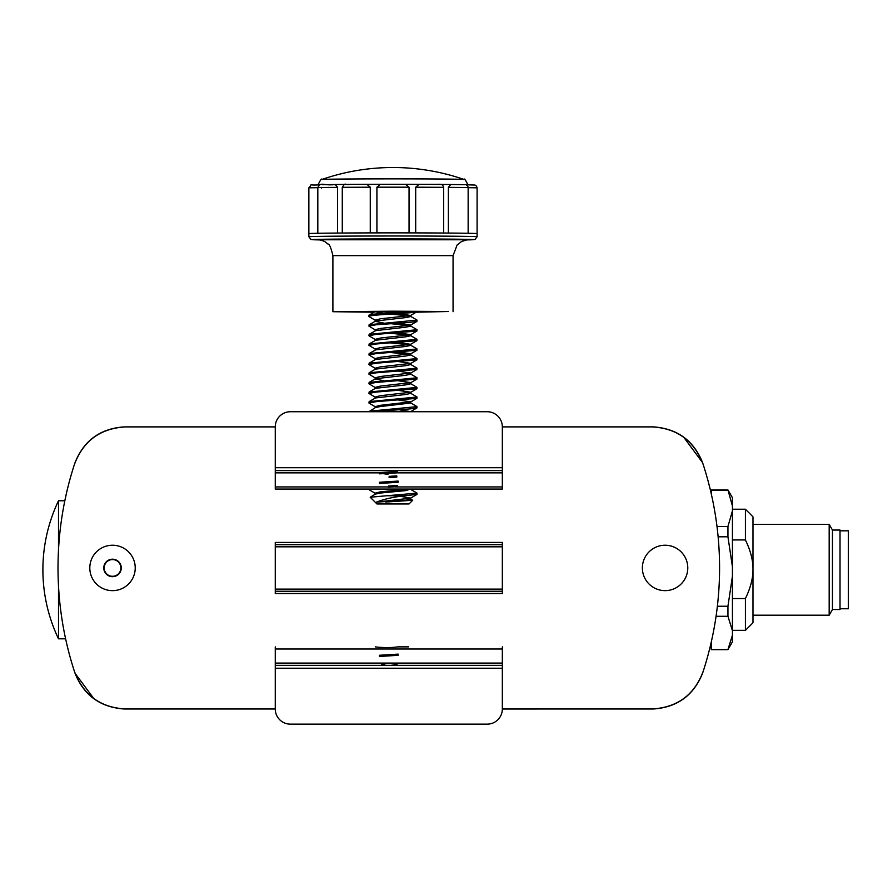 <?xml version="1.0" encoding="UTF-8"?>
<svg xmlns="http://www.w3.org/2000/svg" width="893" height="893" viewBox="0 0 893 893"><rect width="100%" height="100%" fill="white"/><g stroke="black" fill="none" stroke-linecap="round" stroke-linejoin="round"><path stroke-width="1.34" d="M711.252 490.313L711.252 493.762L711.252 490.313L727.94 490.313L711.252 490.313M732.439 504.422L732.439 497.725L727.94 489.933L732.439 505.974L727.94 489.933L711.252 489.933M732.439 635.146L727.94 649.546L711.252 649.546L727.94 649.546L732.439 635.146L732.439 641.844L732.439 630.681L727.94 616.282L716.063 616.282L727.94 616.282L727.94 606.247L717.369 606.247L727.94 606.247L732.439 576.197L727.94 606.247L727.94 616.282L732.439 630.681L732.439 566.854L727.94 536.805L718.128 536.805L727.94 536.805L727.94 526.49L732.439 510.829L732.439 566.854L732.439 510.829L727.94 526.49L717.001 526.49L727.94 526.49L727.94 536.805L732.439 566.854L732.439 635.146M732.439 641.844L727.94 649.646L711.252 649.646M732.439 505.974L732.439 510.829L732.439 505.974M711.252 642.112L711.252 649.546L711.252 642.112M752.978 615.199L829.173 615.199L832.455 609.528L832.455 530.051L840.023 530.051L840.023 609.528L832.455 609.528L832.455 530.051L829.173 524.37L829.173 615.199L829.173 524.37L752.978 524.37M752.978 570.337L752.978 516.801L745.409 509.233L745.409 539.93L745.409 509.233L732.439 509.233M745.409 539.93C750.555 550.579 753.078 560.357 752.978 569.243C753.089 578.095 750.566 587.862 745.409 598.556L745.409 630.346L745.409 598.556L732.439 598.556L745.409 598.556C750.544 587.962 753.067 578.195 752.978 569.243C753.089 560.391 750.566 550.624 745.409 539.93L732.439 539.93L745.409 539.93M848.35 570.192L848.35 530.81L848.35 570.192M732.416 630.346L745.409 630.346L752.978 622.778L752.978 569.243M840.023 608.769L848.35 608.769L848.35 530.81L840.023 530.81M375.194 407.71L375.194 406.639L380.407 405.322L410.769 401.828L410.769 403.033L380.407 406.527L375.428 407.565L368.943 411.729M375.194 398.088L375.194 397.028L380.407 395.711L410.769 392.217L410.769 393.422L405.556 394.505L375.428 397.954L369.133 401.616L368.943 403.033L375.986 401.683L416.908 398.345L416.908 396.905L410.613 393.244M369.133 411.226L417.009 406.639L410.613 402.855M372.214 411.729L409.976 408.894L416.908 407.956L417.009 406.639M375.428 406.907L368.943 403.033M375.194 388.477L375.194 387.406L380.407 386.1L410.769 382.606L410.769 383.8L405.556 384.894L375.428 388.343L369.133 392.005L368.943 393.422L375.986 392.072L416.908 388.734L416.908 387.294L410.613 383.633M369.133 401.616L417.009 397.028M375.428 397.296L368.943 393.422M383.287 380.641L375.194 379L375.194 377.795L380.407 376.489L410.769 372.995L410.769 374.189L405.556 375.283L375.428 378.732L369.133 382.394L368.943 383.8L375.986 382.45L416.908 379.112L416.908 377.683L410.613 374.022M369.133 392.005L417.009 387.406M375.428 387.674L368.943 383.8M375.194 369.255L375.194 368.184L380.407 366.878L410.769 363.373L410.769 364.578L405.556 365.672L375.428 369.122L369.133 372.783L368.943 374.189L375.986 372.839L416.908 369.501L416.908 368.072L410.613 364.4M369.133 382.394L417.009 377.795M375.428 378.063L368.943 374.189M375.194 359.645L375.194 358.573L380.407 357.256L410.769 353.762L410.769 354.967L405.556 356.061L375.428 359.511L369.133 363.172L368.943 364.578L375.986 363.228L416.908 359.89L416.908 358.45L410.613 354.789M369.133 372.783L417.009 368.184M375.428 368.452L368.943 364.578M375.194 340.546L369.133 343.939L368.943 345.357L375.986 344.006L416.908 340.668L410.613 344.33L380.407 347.645L375.194 348.962L375.194 350.156L369.133 353.561L368.943 354.967L375.986 353.617L416.908 350.279L416.908 348.839L410.613 345.178M369.133 363.172L417.009 358.573M375.428 358.841L368.943 354.967M369.133 353.561L417.009 348.962M375.428 349.23L368.943 345.357M375.194 330.935L369.133 334.328L368.943 335.746L375.986 334.395L416.908 331.057L416.908 329.617L410.613 325.956M369.133 343.939L417.009 339.351L410.613 335.567M416.908 340.668L417.009 339.351M375.428 339.619L368.943 335.746M383.287 313.354L375.015 311.69L369.133 315.106L368.943 316.513C367.458 314.649 418.493 313.041 417.009 311.713L410.613 315.486L380.407 318.812L375.194 320.118L375.194 321.324L369.133 324.717L368.943 326.135L375.986 324.784L409.976 322.373L417.009 321.324L416.908 320.007L410.613 316.345M369.133 334.328L417.009 329.729M375.428 329.997L368.943 326.135M369.133 324.717L417.009 320.118M375.428 320.386L368.943 316.513M407.32 489.23L380.407 491.842L375.194 493.148L375.194 494.22M376.958 503.965L409.005 503.965L376.958 503.965L370.215 497.222L386.691 495.749L404.931 495.771C393.724 496.932 384.213 499.053 376.399 502.145L410.613 498.127L400.935 496.408M376.399 502.145L405.556 500.247L410.769 499.154L410.769 497.959M370.215 497.222L375.428 494.086L380.407 493.036L405.556 490.637L410.769 489.051M416.908 407.956L410.613 411.617L398.635 409.675M410.769 401.828L398.635 400.064M410.769 392.217L398.635 390.453M410.769 382.606L398.635 380.842M410.769 372.995L398.635 371.231M410.769 363.373L398.635 361.609M410.769 353.762L398.635 351.998M409.117 354.365L390.487 352.512M416.908 331.057L410.613 334.719L380.407 338.034L375.194 339.351L375.194 340.423M410.613 344.33L398.635 342.387M375.428 349.889L405.556 346.451L410.769 345.357L410.769 344.151M409.117 344.754L390.487 342.901M416.908 321.435L410.613 325.108L380.407 328.423L375.194 329.729L375.194 330.801M410.613 334.719L398.635 332.776M375.428 340.278L405.556 336.828L410.769 335.746L410.769 334.54M409.117 335.143L390.487 333.279M410.613 325.108L398.635 323.166M375.428 330.667L405.556 327.218L410.769 326.135L410.769 324.929M409.117 325.532L390.487 323.668M383.287 322.965L375.194 321.324M396.983 471.537L398.099 472.665L397.396 472.855L379.48 473.837L379.503 472.631L396.983 471.537M397.865 663.745C392.797 665.62 387.372 665.955 381.579 664.749C386.546 663.075 391.971 662.74 397.865 663.745M408.67 646.878L397.776 646.878C391.569 647.76 384.559 647.816 376.746 647.057L375.328 646.878M654.189 426.932C677.709 428.874 693.816 440.762 702.545 462.585A52.921 52.921 -109.1 0 1 703.215 464.594C694.274 440.818 677.173 428.249 651.901 426.887A53.212 53.212 0 0 1 654.189 426.932M683.837 437.391L702.545 462.585M275.256 426.887L125.69 426.887C100.329 428.316 83.228 440.885 74.376 464.594A53.2 53.2 0 0 1 75.068 462.552C83.886 440.662 100.016 428.785 123.457 426.932M702.534 673.322C693.705 695.212 677.575 707.089 654.134 708.942A52.933 52.933 0 0 1 651.901 708.986C677.274 707.557 694.374 694.988 703.215 671.279A53.2 53.2 0 0 1 702.534 673.322M74.376 464.594A334.562 334.562 0 0 0 74.376 671.279C83.317 695.055 100.418 707.624 125.69 708.986A53.212 53.212 0 0 1 123.401 708.942C99.893 706.999 83.775 695.111 75.057 673.289L93.754 698.482M502.335 470.589L502.335 426.865A15.136 15.136 0 0 0 487.198 411.729L290.392 411.729A15.136 15.136 0 0 0 275.256 426.865L275.256 489.051L502.335 489.051L502.335 470.589L275.256 470.589M397.318 486.663L388.511 487.21L397.318 486.663A2753.956 24.033 -90 0 0 397.262 485.468L388.678 486.004A2753.956 24.033 -90 0 0 388.634 486.931L275.256 486.931M379.48 483.448L379.48 482.242L398.122 481.081L398.122 482.276L379.48 483.448M389.169 476.36A2753.956 24.033 -90 0 0 389.102 477.565L396.827 477.085A2753.956 24.033 -90 0 0 396.771 475.88L389.169 476.36L396.771 475.88M396.827 477.085L389.102 477.565M387.975 474.328L382.461 473.569M651.901 426.887L502.335 426.887M125.69 708.986L275.256 708.986L275.256 646.878M275.256 709.009A15.136 15.136 0 0 0 290.392 724.145L487.198 724.145A15.136 15.136 0 0 0 502.335 709.009L651.901 708.986M703.215 671.279A334.562 334.562 0 0 0 703.215 464.594M502.335 709.009L502.335 646.878M379.48 656.478L379.48 655.272L398.122 654.111L398.122 655.317L379.48 656.478M502.335 665.352L275.256 665.352M502.335 593.51L502.335 542.419L275.256 542.419L275.256 593.51L502.335 593.51M502.335 544.697L275.256 544.697M502.335 591.244L275.256 591.244M66.35 642.112L65.613 638.808L58.503 638.808L58.503 585.964M58.503 549.909L58.503 500.772A160.349 160.349 0 0 0 58.503 638.808M58.503 500.772L64.832 500.772L66.35 493.762M665.073 545.232A22.705 22.705 0 0 0 645.416 579.289A22.705 22.705 0 0 0 684.741 579.289A22.705 22.705 0 0 0 665.073 545.232M112.518 545.232A22.705 22.705 0 0 0 92.85 579.289A22.705 22.705 0 0 0 132.186 579.289A22.705 22.705 0 0 0 112.518 545.232M112.518 576.677A8.74 8.74 0 0 0 120.086 563.561A8.74 8.74 0 0 0 104.95 563.561A8.74 8.74 0 0 0 112.518 576.677L113.221 576.264L111.815 576.264L112.518 576.677M120.086 563.561L119.383 563.159L120.086 564.387L120.086 563.561M112.518 559.197L111.815 559.61L113.221 559.61L112.518 559.197M104.95 564.387L105.653 563.159L104.95 564.387A8.361 8.361 0 0 0 104.95 571.487L105.653 572.714L104.95 571.487M120.086 572.301L119.383 572.714L120.086 571.487L120.086 572.301M119.383 572.714A8.361 8.361 0 0 1 113.221 576.264M111.815 576.264A8.361 8.361 0 0 1 105.653 572.714M105.653 563.159A8.361 8.361 0 0 1 111.815 559.61M113.221 559.61A8.361 8.361 0 0 1 119.383 563.159M120.086 564.387A8.361 8.361 0 0 1 120.086 571.487M593.164 426.887L638.584 426.887M139.007 426.887L184.427 426.887M375.428 321.056L405.556 317.607L410.769 316.513L410.769 315.396M409.117 315.921L390.487 314.057M380.407 311.824L417.009 311.713M410.613 315.486L398.635 313.555M385.798 502.056L412.7 500.259L410.613 498.986M321.547 187.43L321.525 188.021M342.611 187.284L342.443 188.3M466.671 185.007L466.905 184.829A74.979 0.659 0 0 0 466.179 184.795M448.375 233.051L448.375 187.374L450.731 184.516L463.277 184.706M448.375 187.374L468.144 187.53C467.932 186.191 467.128 185.242 465.755 184.684L450.731 184.516A74.979 0.659 0 0 0 441.03 184.427M415.691 232.906L415.691 187.195L419.085 184.326L440.807 184.427M376.913 232.883L376.913 187.184L380.44 184.293L405.522 184.293A74.979 0.659 0 0 1 419.063 184.326L419.085 184.326M376.913 187.184L409.05 187.184L405.589 184.293L380.44 184.293A74.979 0.659 0 0 0 366.9 184.326L370.271 187.195L370.271 232.906M322.686 184.706L335.255 184.516A74.979 0.659 0 0 1 344.932 184.427M335.232 184.516L337.587 187.374L337.587 233.051M409.05 187.184L409.05 232.883M317.819 187.686L308.866 187.82C313.823 182.63 306.556 185.844 319.058 184.829L319.292 185.007M308.866 187.82L308.866 233.609A84.109 0.737 0 0 1 320.14 233.24A84.109 0.737 0 0 1 350.927 232.973A84.109 0.737 0 0 1 392.976 232.872A84.109 0.737 0 0 1 435.036 232.973A84.109 0.737 0 0 1 465.822 233.24A84.109 0.737 0 0 1 477.096 233.609L477.096 187.82L468.144 187.686M464.059 179.471A217.256 217.256 0 0 0 321.904 179.471A71.105 0.625 0 0 1 392.976 178.868A71.105 0.625 0 0 1 464.059 179.471C464.226 178.109 465.532 179.939 467.965 184.929M416.283 312.193L448.487 311.512L392.976 311.188L332.899 311.713L374.111 312.204M467.385 239.737L461.547 241.501L457.127 244.972L453.064 255.632L332.899 255.632L332.899 311.713M308.866 233.609L308.866 236.734A84.109 0.737 0 0 1 392.976 235.998A84.109 0.737 0 0 1 477.096 236.734L475.02 239.514L466.012 239.927A81.23 0.714 0 0 0 392.976 238.911A81.23 0.714 0 0 0 319.94 239.927L310.931 239.514L308.866 236.734M404.931 495.771L417.009 494.354L416.908 493.036L410.613 489.364M375.428 493.416L369.133 489.755L369.903 489.051M368.943 315.318C367.838 313.934 396.202 312.628 409.976 311.557M386.691 495.749L417.009 493.148M388.678 486.004L397.262 485.468M502.335 486.931L395.499 486.931M502.335 472.855L397.396 472.855M379.48 472.855L275.256 472.855M502.335 649.01L275.256 649.01M502.335 663.075L275.256 663.075M502.335 467.709L275.256 467.709M502.335 668.232L275.256 668.232M502.335 546.817L275.256 546.817M502.335 589.112L275.256 589.112M318.901 239.77L467.061 239.77M415.691 187.195L443.687 187.318L443.687 233.017M366.911 184.326L350.123 184.338C344.385 185.588 345.971 181.636 342.276 187.318L370.271 187.195M345.156 184.427L366.878 184.326M335.255 184.516C323.043 186.068 321.056 181.324 317.819 187.53L337.587 187.374M319.058 184.829A74.979 0.659 0 0 1 319.783 184.795M409.005 503.965L412.7 500.259M332.899 255.632C330.968 247.618 329.316 243.756 327.943 244.046L325.253 241.981C325.152 241.289 318.634 239.469 318.578 239.737M466.894 184.829L474.976 185.041C476.081 185.532 476.784 186.47 477.096 187.82M419.04 184.326L437.436 184.349C441.555 184.125 442.504 184.204 443.687 187.318M468.144 187.53L468.144 233.274M342.276 187.318L342.276 233.017M317.819 187.53L317.819 233.274M321.904 179.471C321.737 178.109 320.431 179.939 317.997 184.929M453.064 311.713L453.064 255.632M477.096 236.734L477.096 233.609M416.908 398.345L410.613 402.006M416.908 388.734L410.613 392.395M416.908 379.112L410.613 382.773M416.908 369.501L410.613 373.162M416.908 359.89L410.613 363.551M416.908 350.279L410.613 353.941M410.613 498.127L416.908 494.465"/></g></svg>
